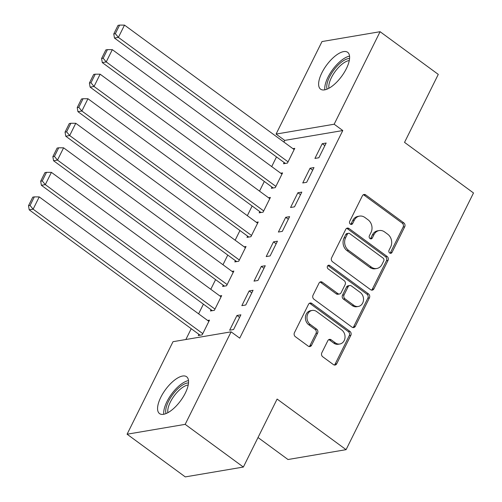<?xml version="1.0" encoding="UTF-8"?>
<svg xmlns="http://www.w3.org/2000/svg" width="502" height="502" viewBox="0 0 502 502"><rect width="100%" height="100%" fill="white"/><g stroke="black" fill="none" stroke-linecap="round" stroke-linejoin="round"><path stroke-width="0.75" d="M389.684 253.002A2.014 1.694 80.4 0 0 390.857 253.303A2.014 1.694 80.4 0 0 392.006 252.406L404.706 226.81A2.88 2.416 80.4 0 0 403.79 222.85L365.713 194.914A2.88 2.416 80.4 0 0 364.032 194.487A2.88 2.416 80.4 0 0 362.4 195.767L349.693 221.363A2.014 1.694 80.4 0 0 350.34 224.137A2.014 1.694 80.4 0 0 351.513 224.438A2.014 1.694 80.4 0 0 352.655 223.534L354.299 220.227A9.205 7.731 80.4 0 1 359.532 216.111A9.205 7.731 80.4 0 1 364.898 217.485L368.066 219.813A9.205 7.731 80.4 0 1 371.016 232.489L369.365 235.796A2.014 1.694 80.4 0 0 370.012 238.569A2.014 1.694 80.4 0 0 371.185 238.87A2.014 1.694 80.4 0 0 372.327 237.973L373.971 234.66A9.205 7.731 80.4 0 1 379.205 230.55A9.205 7.731 80.4 0 1 384.57 231.918L387.745 234.246A9.205 7.731 80.4 0 1 390.688 246.921L389.044 250.234A2.014 1.694 80.4 0 0 389.684 253.002M390.035 253.203A2.014 1.694 80.4 0 0 390.437 252.669L403.137 227.08A2.88 2.416 80.4 0 0 402.221 223.114L364.138 195.178A2.88 2.416 80.4 0 0 363.279 194.776M350.685 224.338A2.014 1.694 80.4 0 0 351.086 223.804L352.73 220.491L354.299 220.227M370.363 238.77A2.014 1.694 80.4 0 0 370.758 238.237L372.402 234.923L373.971 234.66M160.822 397.245A22.866 9.387 126.3 0 1 186.593 376.732A22.866 9.387 126.3 0 1 185.313 393.091A22.866 9.387 126.3 0 1 159.542 413.604A22.866 9.387 126.3 0 1 160.822 397.245M321.87 72.821A22.866 9.387 126.3 0 1 347.641 52.302A22.866 9.387 126.3 0 1 346.361 68.661A22.866 9.387 126.3 0 1 320.59 89.174A22.866 9.387 126.3 0 1 321.87 72.821M321.813 352.812A2.88 2.416 80.4 0 0 322.736 356.771L333.416 364.609A2.88 2.416 80.4 0 0 335.098 365.036A2.88 2.416 80.4 0 0 336.729 363.755L350.842 335.33A2.88 2.416 80.4 0 0 349.919 331.37L311.842 303.434A2.88 2.416 80.4 0 0 310.167 303.001A2.88 2.416 80.4 0 0 308.529 304.287L294.423 332.713A2.88 2.416 80.4 0 0 295.339 336.673L308.247 346.142A2.88 2.416 80.4 0 0 309.922 346.568A2.88 2.416 80.4 0 0 311.554 345.282L317.597 333.121A2.88 2.416 80.4 0 0 316.674 329.161L310.274 324.461A7.699 6.463 80.4 0 1 307.055 316.379A7.699 6.463 80.4 0 1 312.188 310.431A7.699 6.463 80.4 0 1 316.674 311.579L341.743 329.971A7.699 6.463 80.4 0 1 344.962 338.053A7.699 6.463 80.4 0 1 339.829 344.002A7.699 6.463 80.4 0 1 335.342 342.853L331.163 339.791A2.88 2.416 80.4 0 0 329.488 339.365A2.88 2.416 80.4 0 0 327.856 340.645L321.813 352.812M231.102 331.835L185.175 424.353L127.088 434.211L173.014 341.693L231.102 331.835L239.724 338.16L342.784 130.545L334.163 124.22L276.075 134.078L322.002 41.559L380.089 31.701L334.163 124.22M380.089 31.701L438.277 74.39L404.537 142.373L473.505 192.969L346.079 449.666L277.11 399.065L243.363 467.048L185.175 424.353M370.608 289.698A2.88 2.416 80.4 0 0 372.283 290.125A2.88 2.416 80.4 0 0 373.921 288.838L388.027 260.412A2.88 2.416 80.4 0 0 387.111 256.453L349.028 228.517A2.88 2.416 80.4 0 0 347.353 228.09A2.88 2.416 80.4 0 0 345.721 229.376L331.609 257.796A2.88 2.416 80.4 0 0 332.531 261.762L370.608 289.698M369.434 297.874L355.322 326.294A2.88 2.416 80.4 0 1 353.69 327.58A2.88 2.416 80.4 0 1 352.015 327.153L313.932 299.217A2.88 2.416 80.4 0 1 313.016 295.258L319.052 283.09A2.88 2.416 80.4 0 1 320.69 281.804A2.88 2.416 80.4 0 1 322.366 282.237L337.808 293.563A2.88 2.416 80.4 0 0 339.484 293.99A2.88 2.416 80.4 0 0 341.122 292.71L345.125 284.64A2.88 2.416 80.4 0 0 344.203 280.674L328.126 268.884A2.014 1.694 80.4 0 1 327.285 266.769A2.014 1.694 80.4 0 1 328.628 265.207A2.014 1.694 80.4 0 1 329.801 265.508L368.512 293.908A2.88 2.416 80.4 0 1 369.434 297.874L367.866 298.138L353.753 326.564L355.322 326.294M258.015 437.531L287.991 459.518L346.079 449.666M253.071 290.275L249.149 290.94L241.838 305.662L245.76 304.996L253.071 290.275M211.047 309.765L210.438 310.989L214.367 310.324L221.671 295.603L219.82 295.916M277.437 241.192L273.508 241.857L266.198 256.585L270.126 255.92L277.437 241.192M235.413 260.682L234.804 261.912L238.726 261.241L246.036 246.52L244.185 246.833M301.802 192.109L297.874 192.774L290.564 207.502L294.492 206.837L301.802 192.109M259.779 211.599L259.17 212.829L263.092 212.164L270.402 197.437L268.551 197.75M326.162 143.026L322.24 143.697L314.93 158.419L318.852 157.754L326.162 143.026M284.145 162.516L283.53 163.746L287.458 163.081L294.768 148.354L292.911 148.667M342.784 130.545L284.697 140.397L283.881 142.047M276.502 156.913L271.701 166.582M264.322 181.454L259.515 191.124M252.136 205.996L247.335 215.665M239.956 230.537L235.156 240.207M227.77 255.079L222.97 264.749M215.59 279.62L210.79 289.29M203.41 304.156L198.61 313.832M191.224 328.697L185.859 339.509M271.958 187.058L271.35 188.288L275.278 187.622L282.582 172.895L280.731 173.209M313.982 167.568L310.054 168.233L302.75 182.96L306.672 182.295L313.982 167.568M247.593 236.141L246.984 237.371L250.912 236.706L258.223 221.978L256.365 222.292M289.616 216.651L285.694 217.316L278.384 232.043L282.306 231.378L289.616 216.651M223.233 285.224L222.624 286.447L226.546 285.782L233.857 271.061L232.006 271.375M265.251 265.734L261.329 266.399L254.018 281.126L257.946 280.455L265.251 265.734M198.867 334.307L198.259 335.531L202.18 334.865L209.491 320.144L207.64 320.458M240.891 314.817L236.963 315.482L229.652 330.203L233.581 329.538L240.891 314.817M243.363 467.048L185.282 476.9L127.088 434.211M284.697 140.397L276.075 134.078M322.24 143.697L324.876 145.63M310.054 168.233L312.69 170.172M297.874 192.774L300.51 194.707M285.694 217.316L288.33 219.248M273.508 241.857L276.144 243.79M261.329 266.399L263.964 268.332M249.149 290.94L251.778 292.873M236.963 315.482L239.598 317.415M379.205 230.55L377.636 230.813A9.205 7.731 80.4 0 0 372.402 234.923M359.532 216.111L357.957 216.381A9.205 7.731 80.4 0 0 352.73 220.491M371.474 290.1A2.88 2.416 80.4 0 0 372.346 289.102L386.458 260.682A2.88 2.416 80.4 0 0 385.536 256.717L347.459 228.78A2.88 2.416 80.4 0 0 346.593 228.379M383.754 260.889A2.014 1.694 80.4 0 0 383.108 258.116L349.681 233.599A2.014 1.694 80.4 0 0 348.507 233.298A2.014 1.694 80.4 0 0 347.365 234.196L345.633 237.691A9.205 7.731 80.4 0 0 348.576 250.366L371.424 267.127A9.205 7.731 80.4 0 0 376.789 268.495A9.205 7.731 80.4 0 0 382.016 264.385L383.754 260.889M348.507 233.298L346.938 233.562A2.014 1.694 80.4 0 0 345.796 234.465L347.365 234.196M376.789 268.495L375.22 268.765A9.205 7.731 80.4 0 1 369.848 267.39L347.001 250.63A9.205 7.731 80.4 0 1 344.058 237.954L345.796 234.465M352.881 327.555A2.88 2.416 80.4 0 0 353.753 326.564M339.484 293.99L337.915 294.26A2.88 2.416 80.4 0 1 336.24 293.833L320.797 282.5A2.88 2.416 80.4 0 0 319.931 282.099M367.866 298.138A2.88 2.416 80.4 0 0 366.943 294.178L328.233 265.778A2.014 1.694 80.4 0 0 327.881 265.577M353.835 305.323A7.699 6.463 80.4 0 0 358.315 306.465A7.699 6.463 80.4 0 0 363.448 300.516A7.699 6.463 80.4 0 0 360.229 292.434L351.4 285.952A2.88 2.416 80.4 0 0 349.718 285.525A2.88 2.416 80.4 0 0 348.087 286.811L344.083 294.881A2.88 2.416 80.4 0 0 344.999 298.841L353.835 305.323L352.26 305.586A7.699 6.463 80.4 0 0 356.746 306.735L358.315 306.465M349.718 285.525L348.15 285.789A2.88 2.416 80.4 0 0 346.518 287.075L348.087 286.811M352.26 305.586L343.431 299.104A2.88 2.416 80.4 0 1 342.508 295.145L346.518 287.075M339.829 344.002L338.26 344.265A7.699 6.463 80.4 0 1 333.774 343.123L329.594 340.055A2.88 2.416 80.4 0 0 328.728 339.653M312.188 310.431L310.619 310.7A7.699 6.463 80.4 0 0 305.486 316.649A7.699 6.463 80.4 0 0 308.705 324.731L310.274 324.461M309.113 346.543A2.88 2.416 80.4 0 0 309.985 345.552L316.022 333.384A2.88 2.416 80.4 0 0 315.105 329.425L308.705 324.731M334.282 365.01A2.88 2.416 80.4 0 0 335.16 364.019L349.273 335.593A2.88 2.416 80.4 0 0 348.35 331.634L310.274 303.697A2.88 2.416 80.4 0 0 309.408 303.296M288.066 161.851L118.409 37.386L124.502 25.113L294.159 149.583M115.341 33.69L119.608 25.1L118.039 25.364L113.772 33.954L115.341 33.69L118.409 37.386L114.481 38.052L285.387 163.432M124.502 25.113L119.608 25.1M113.772 33.954L114.481 38.052M275.887 186.393L106.223 61.928L112.316 49.654L281.973 174.125M103.161 58.232L107.422 49.642L105.853 49.905L101.592 58.496L103.161 58.232L106.223 61.928L102.301 62.593L273.201 187.974M112.316 49.654L107.422 49.642M101.592 58.496L102.301 62.593M263.701 210.934L94.043 86.469L100.136 74.196L269.794 198.666M90.981 82.774L95.242 74.183L93.673 74.447L89.406 83.037L90.981 82.774L94.043 86.469L90.122 87.135L261.021 212.515M100.136 74.196L95.242 74.183M89.406 83.037L90.122 87.135M327.084 89.149A19.785 8.126 126.3 0 1 333.598 70.362A19.785 8.126 126.3 0 1 349.561 58.508M349.267 60.56A18.323 7.524 -53.7 0 0 335.16 71.51A18.323 7.524 -53.7 0 0 328.954 88.252M349.549 56.155A22.722 9.325 -53.7 0 0 332.625 69.652A22.722 9.325 -53.7 0 0 324.838 89.839M166.036 413.579A19.785 8.126 126.3 0 1 172.55 394.792A19.785 8.126 126.3 0 1 188.514 382.938M188.219 384.99A18.323 7.524 -53.7 0 0 174.112 395.94A18.323 7.524 -53.7 0 0 167.906 412.682M188.501 380.585A22.722 9.325 -53.7 0 0 171.577 394.083A22.722 9.325 -53.7 0 0 163.79 414.269M251.521 235.476L81.864 111.011L87.95 98.737L257.614 223.208M78.795 107.309L83.062 98.725L81.487 98.988L77.226 107.579L78.795 107.309L81.864 111.011L77.935 111.676L248.841 237.057M87.95 98.737L83.062 98.725M77.226 107.579L77.935 111.676M239.335 260.017L69.678 135.546L75.771 123.279L245.428 247.743M66.615 131.85L70.876 123.266L69.307 123.53L65.047 132.12L66.615 131.85L69.678 135.546L65.756 136.218L236.655 261.592M75.771 123.279L70.876 123.266M65.047 132.12L65.756 136.218M227.155 284.559L57.498 160.088L63.591 147.82L233.248 272.285M54.429 156.392L58.696 147.801L57.128 148.071L52.861 156.662L54.429 156.392L57.498 160.088L53.57 160.753L224.476 286.134M63.591 147.82L58.696 147.801M52.861 156.662L53.57 160.753M214.975 309.1L45.318 184.629L51.405 172.362L221.062 296.826M42.25 180.933L46.517 172.343L44.942 172.613L40.681 181.203L42.25 180.933L45.318 184.629L41.39 185.294L212.296 310.675M51.405 172.362L46.517 172.343M40.681 181.203L41.39 185.294M202.789 333.642L33.132 209.171L39.225 196.903L208.882 321.368M30.07 205.475L34.331 196.884L32.762 197.154L28.495 205.738L30.07 205.475L33.132 209.171L29.21 209.836L200.11 335.217M39.225 196.903L34.331 196.884M28.495 205.738L29.21 209.836M390.437 252.669L392.006 252.406M351.086 223.804L352.655 223.534M370.758 238.237L372.327 237.973M364.138 195.178L365.713 194.914M402.221 223.114L403.79 222.85M403.137 227.08L404.706 226.81M347.459 228.78L349.028 228.517M385.536 256.717L387.111 256.453M386.458 260.682L388.027 260.412M372.346 289.102L373.921 288.838M344.058 237.954L345.633 237.691M347.001 250.63L348.576 250.366M369.848 267.39L371.424 267.127M320.797 282.5L322.366 282.237M336.24 293.833L337.808 293.563M328.233 265.778L329.801 265.508M366.943 294.178L368.512 293.908M342.508 295.145L344.083 294.881M343.431 299.104L344.999 298.841M329.594 340.055L331.163 339.791M333.774 343.123L335.342 342.853M315.105 329.425L316.674 329.161M316.022 333.384L317.597 333.121M309.985 345.552L311.554 345.282M310.274 303.697L311.842 303.434M348.35 331.634L349.919 331.37M349.273 335.593L350.842 335.33M335.16 364.019L336.729 363.755"/></g></svg>
